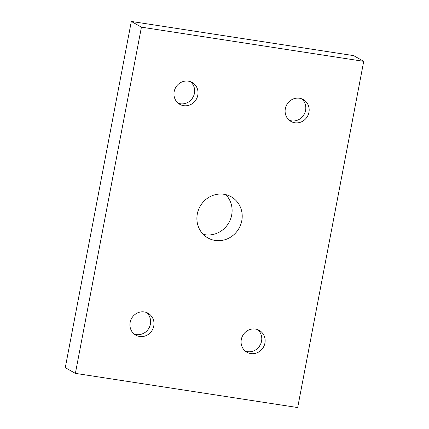 <?xml version="1.0" encoding="UTF-8"?>
<svg xmlns="http://www.w3.org/2000/svg" width="429" height="429" viewBox="0 0 429 429"><rect width="100%" height="100%" fill="white"/><g stroke="black" fill="none" stroke-linecap="round" stroke-linejoin="round"><path stroke-width="0.64" d="M297.678 407.55L75.375 373.375L141.42 27.161L363.722 61.342L297.678 407.55M141.42 27.161L131.322 21.45L65.278 367.658L75.375 373.375M131.322 21.45L353.625 55.625L363.722 61.342M203.26 234.373A23.643 22.34 119.5 0 0 228.893 222.64A23.643 22.34 119.5 0 0 225.74 194.627M193.785 95.587A20.689 19.546 -60.5 0 1 191.87 98.97M149.759 326.389A20.689 19.546 -60.5 0 1 147.844 329.778M260.907 343.479A20.689 19.546 -60.5 0 1 258.993 346.863M304.933 112.671A20.689 19.546 -60.5 0 1 303.019 116.061M223.954 194.278A23.643 22.34 119.5 0 0 198.402 210.038A23.643 22.34 119.5 0 0 207.909 237.934A23.643 22.34 119.5 0 0 238.996 228.357A23.643 22.34 119.5 0 0 231.188 196.777A23.643 22.34 119.5 0 0 223.954 194.278M188.326 81.145A12.559 11.867 -60.5 0 1 192.171 82.475A12.559 11.867 -60.5 0 1 196.321 99.249A12.559 11.867 -60.5 0 1 179.805 104.338A12.559 11.867 -60.5 0 1 174.753 89.522A12.559 11.867 -60.5 0 1 188.326 81.145M144.3 311.953A12.559 11.867 -60.5 0 1 148.144 313.283A12.559 11.867 -60.5 0 1 152.29 330.057A12.559 11.867 -60.5 0 1 135.779 335.146A12.559 11.867 -60.5 0 1 130.727 320.329A12.559 11.867 -60.5 0 1 144.3 311.953M255.448 329.043A12.559 11.867 -60.5 0 1 259.293 330.373A12.559 11.867 -60.5 0 1 263.444 347.147A12.559 11.867 -60.5 0 1 246.927 352.236A12.559 11.867 -60.5 0 1 241.876 337.419A12.559 11.867 -60.5 0 1 255.448 329.043M299.48 98.236A12.559 11.867 -60.5 0 1 303.324 99.566A12.559 11.867 -60.5 0 1 307.47 116.339A12.559 11.867 -60.5 0 1 290.959 121.428A12.559 11.867 -60.5 0 1 285.902 106.612A12.559 11.867 -60.5 0 1 299.48 98.236M190.406 81.671A12.559 11.867 -60.5 0 1 192.953 97.345A12.559 11.867 -60.5 0 1 178.207 103.244M146.38 312.478A12.559 11.867 -60.5 0 1 148.922 328.153A12.559 11.867 -60.5 0 1 134.175 334.046M257.529 329.569A12.559 11.867 -60.5 0 1 260.076 345.243A12.559 11.867 -60.5 0 1 245.329 351.136M301.555 98.761A12.559 11.867 -60.5 0 1 304.102 114.436A12.559 11.867 -60.5 0 1 289.355 120.329"/></g></svg>
